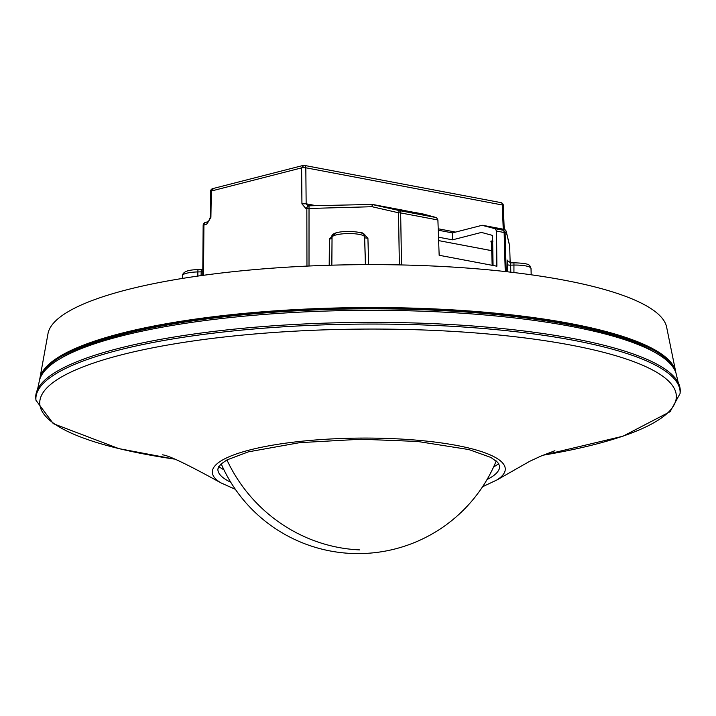 <?xml version="1.0" encoding="UTF-8"?>
<svg xmlns="http://www.w3.org/2000/svg" width="716" height="716" viewBox="0 0 716 716"><rect width="100%" height="100%" fill="white"/><g stroke="black" fill="none" stroke-linecap="round" stroke-linejoin="round"><path stroke-width="1.07" d="M44.392 380.518A322.281 71.403 179.4 0 0 35.8 398.633L35.97 400.289A322.128 71.367 179.4 0 1 44.553 382.174A322.128 71.367 179.4 0 1 398.168 324.285A322.128 71.367 179.4 0 1 680.066 393.549L680.2 391.885A322.281 71.403 179.4 0 0 398.168 322.594A322.281 71.403 179.4 0 0 44.392 380.518M678.267 382.756L676.289 374.28A318.862 70.642 179.4 0 0 386.783 310.386A318.862 70.642 179.4 0 0 47.578 367.845A318.862 70.642 179.4 0 0 39.344 380.948L37.536 389.459M487.041 479.55A140.891 31.218 179.4 0 0 495.857 473.75A140.891 31.218 179.4 0 0 498.9 469.741A140.891 31.218 179.4 0 0 499.616 465.946L497.745 462.384L490.908 457.461L468.89 449.567L417.544 441.45L361.043 439.23L299.691 442.658L248.363 451.85L227.026 459.896L220.653 464.308L217.888 468.899A140.891 31.218 179.4 0 0 218.693 472.676A140.891 31.218 179.4 0 0 230.758 482.235M493.539 467.101L498.783 463.717M218.684 466.644L223.992 469.92M675.895 372.857A318.235 70.508 179.4 0 0 675.635 371.425L666.703 327.481A309.616 68.593 179.4 0 0 356.631 264.696A309.616 68.593 179.4 0 0 47.945 333.96L39.935 378.084A318.235 70.508 179.4 0 0 39.702 379.516M41.958 374.584A317.582 70.356 -0.6 0 1 357.087 308.345A317.582 70.356 -0.6 0 1 673.541 367.97M41 376.303A317.635 70.374 -0.6 0 1 357.087 307.755A317.635 70.374 -0.6 0 1 674.535 369.671M654.773 352.326A315.21 69.837 179.4 0 0 357.096 308.873A315.21 69.837 179.4 0 0 60.395 358.555M675.635 371.425A318.235 70.508 179.4 0 0 357.078 307.62A318.235 70.508 179.4 0 0 39.935 378.084M416.417 212.912L415.414 212.697A9.057 2.005 -0.6 0 1 415.137 212.813M438.264 230.212L452.44 232.897L482.038 225.307L495.248 228.735L496.555 231.08L496.877 266.2L439.159 255.272L437.897 219.973L436.518 217.619L423.818 214.165L415.414 212.697M416.166 212.768L372.159 204.445L372.069 206.718L398.499 212.777L399.313 210.576L372.195 204.516M438.514 237.193L452.512 239.842L452.44 232.897M482.038 225.307L504.01 229.344A2.989 2.98 -124.3 0 1 506.337 232.136L509.685 246.098L510.159 262.853L509.685 246.134A2.989 0.644 -1.6 0 1 509.685 246.161M452.512 239.842L481.456 232.423L492.536 235.421L493.064 265.475M505.881 230.668L506.337 232.136L505.129 232.96L504.145 232.512A2.989 1.951 -79.3 0 0 502.802 230.167A2.989 2.98 55.7 0 1 505.129 232.96L506.212 271.659M372.884 204.516L372.069 206.718L305.911 208.562L308.104 206.119L306.153 203.791L305.822 167.786A2.989 0.734 -0.5 0 0 301.606 167.875L303.799 165.441L303.083 165.459A2.989 2.989 0 0 1 304.381 165.414A2.989 1.951 100.7 0 1 305.822 167.786L502.355 204.991A2.989 0.662 -2 0 1 503.348 205.447A2.989 2.989 0 0 0 500.914 202.619A2.989 1.951 100.7 0 1 502.355 204.991L503.223 229.192M436.518 217.619L399.313 210.576A2.989 1.951 -79.3 0 1 400.647 212.921L398.499 212.777L399.385 264.902M368.65 264.625L367.917 238.133A2.989 0.716 -1.6 0 1 364.784 237.542L364.534 236.235A2.989 2.909 166.5 0 1 364.605 236.817L365.527 264.634M332.036 238.544A2.989 0.707 0.5 0 1 329.423 238.965L335.598 233.13M197.965 269.726L197.84 271.928L201.098 271.856A2.989 0.707 -179.5 0 0 202.789 271.722M210.146 217.789L210.907 217.342L206.906 224.072A2.989 2.157 -104.4 0 1 208.383 221.656L208.383 221.656A2.989 2.157 -104.4 0 1 208.392 221.656L205.394 222.416A2.989 2.989 0 0 0 203.156 225.289L202.762 275.392L203.156 225.325L203.917 224.842A2.989 2.157 -104.4 0 1 205.394 222.416M213.493 188.585L211.301 191.029A2.989 0.653 -179.2 0 0 210.531 191.449L210.146 217.771L208.383 221.656M201.062 275.624L201.286 269.583L197.929 269.655C188.066 269.744 182.893 271.749 182.41 275.687L182.383 278.435M510.794 272.178L510.598 262.87L513.99 262.87M492.724 265.412L492.026 241.623L491.462 241.766L492.152 265.305L491.462 241.757A0.6 0.582 -13.5 0 0 491.453 241.65L491.453 241.65A0.6 0.582 -13.5 0 0 490.863 241.203L491.489 242.679M316.042 205.662L306.153 203.791L301.937 203.881L305.911 208.562M509.604 245.507L509.685 246.098A2.989 0.644 -1.6 0 1 509.685 246.134A2.989 2.989 0 0 0 509.604 245.507L506.257 231.554A2.989 2.989 0 0 0 503.912 229.317A2.989 1.951 100.7 0 1 504.01 229.344L502.802 230.167L495.248 228.735M513.927 272.545L513.954 262.799C532.722 263.407 528.99 265.663 531.012 268.482A16.289 3.607 179.4 0 0 513.864 265.072L510.598 265.144A2.989 0.716 -1.6 0 1 507.465 264.553L507.662 271.82M491.785 243.082L491.176 242.518M492.85 241.605L492.026 241.623L491.99 240.916L490.863 241.203M542.997 455.215A318.316 70.526 179.4 0 0 667.786 412.819A318.316 70.526 179.4 0 0 431.372 330.3A318.316 70.526 179.4 0 0 48.303 386.497A318.316 70.526 179.4 0 0 174.292 459.081M554.909 450.713L540.866 456.128L529.643 461.337L497.119 479.854A146.494 32.453 179.4 0 0 501.334 476.614A146.494 32.453 179.4 0 0 392.538 438.64A146.494 32.453 179.4 0 0 216.241 464.505A146.494 32.453 179.4 0 0 220.68 482.754C187.547 464.424 168.081 455.108 162.29 454.83M503.813 229.299A2.989 1.951 100.7 0 1 503.912 229.317L482.629 225.289M507.707 260.785L507.465 264.553M507.617 260.15L507.868 261.215M496.555 231.08L504.145 232.512L505.236 271.543M455.618 232.082L438.21 228.789M303.799 165.441A2.989 1.951 100.7 0 1 304.381 165.414L500.914 202.619M309.017 266.012L309.026 205.886M306.958 266.101L306.833 208.329A2.989 2.157 -104.4 0 1 308.31 205.904A2.989 2.157 -104.4 0 1 308.963 205.877M331.839 265.18L332.045 237.327A16.289 3.607 179.4 0 1 347.922 233.568A16.289 3.607 179.4 0 1 364.605 236.817L365.393 264.634M329.199 265.251L329.423 238.965M182.41 275.687A16.289 3.607 179.4 0 1 197.84 271.928L197.876 276.081M361.902 233.264L361.902 232.566L367.917 238.133M360.22 232.602L361.902 232.566M206.906 224.072L203.156 225.325M301.937 203.881L301.606 167.875L211.301 191.029L210.907 217.342M203.917 224.842L203.523 275.284M437.897 219.973L400.647 212.921L401.533 264.947M491.722 250.654L438.64 240.603L491.722 250.681M491.99 240.916L492.841 240.898M226.945 459.94A149.286 141.58 46.6 0 0 359.62 549.888M542.952 455.242L622.974 436.205L670.104 411.691L680.066 393.549M174.346 459.099L118.892 448.628L53.279 423.639L35.97 400.289M220.68 482.754L235.394 489.35M482.548 486.764L497.119 479.854M423.72 214.138L415.799 212.634M504.198 229.389L503.348 205.447M403.189 210.253L372.785 204.49A2.989 2.989 0 0 0 372.159 204.445L308.99 205.814A2.989 2.989 0 0 0 308.31 205.904L307.397 206.145M531.012 268.482L531.191 274.792M303.092 165.459L212.777 188.603A2.989 2.989 0 0 0 210.531 191.449M202.807 269.127L201.286 269.583M332.045 237.327C328.465 228.834 369.554 230.615 364.534 236.235M507.689 260.731L510.598 262.87M221.181 463.825A149.286 149.286 0 0 0 496.224 460.943"/></g></svg>
